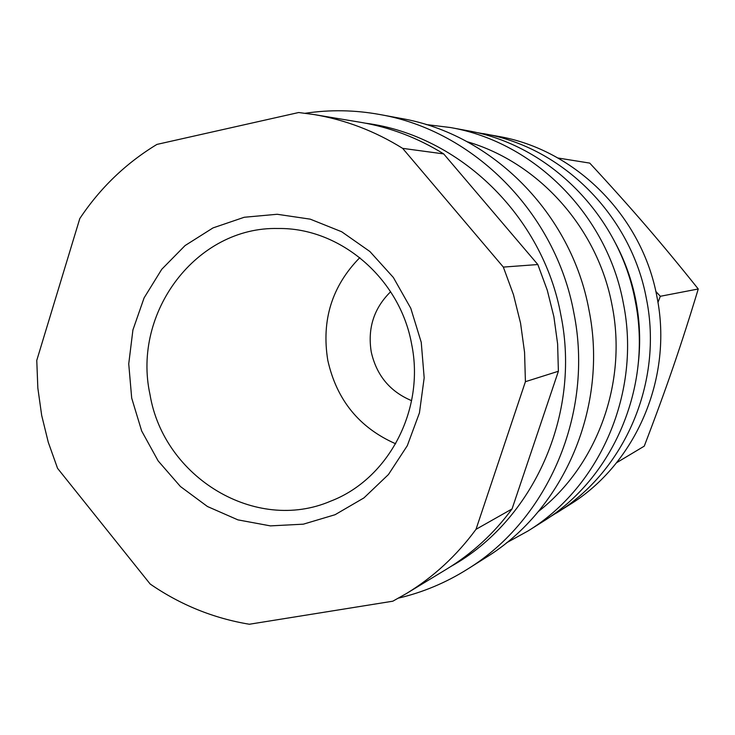 <?xml version="1.0" encoding="UTF-8"?>
<svg xmlns="http://www.w3.org/2000/svg" width="735" height="735" viewBox="0 0 735 735"><rect width="100%" height="100%" fill="white"/><g stroke="black" fill="none" stroke-linecap="round" stroke-linejoin="round"><path stroke-width="1.1" d="M475.38 132.309L498.422 136.379C575.551 149.646 642.252 216.173 656.971 296.931C673.297 377.377 636.078 463.923 569.386 504.881L549.504 517.22M483.354 133.605C562.642 147.23 631.291 215.759 646.451 298.961C663.273 381.832 624.98 470.96 556.423 513.058M615.204 242.651C625.035 261.008 631.953 280.448 635.94 300.983C639.863 321.526 640.663 342.152 638.347 362.842M426.043 124.527L450.362 127.523L467.359 130.655C548.926 144.666 619.642 215.318 635.279 301.111C652.625 386.573 613.201 478.439 542.669 521.731L528.052 530.955L506.58 542.77M450.362 127.523C534.336 141.938 607.248 214.84 623.381 303.399C641.297 391.617 600.67 486.386 528.052 530.955M467.157 141.717C539.003 162.665 597.858 228.355 612.117 305.567C627.552 382.558 597.298 465.411 538.369 511.532M305.264 113.263C329.969 109.552 354.794 109.965 379.747 114.504L401.264 118.473C492.147 134.036 571.398 213.472 588.983 310.023C608.506 406.207 564.425 509.383 485.826 557.589L467.322 569.267C445.842 582.745 422.937 592.346 398.627 598.079M379.747 114.504C473.625 130.573 555.642 212.865 573.87 312.935C594.11 412.62 548.521 519.48 467.322 569.267M365.754 123.232C459.366 135.323 542.935 216.026 560.943 315.425C581.137 414.402 533.509 520.371 451.088 566.354M537.836 264.536L503.346 267.09L402.642 148.36L443.692 153.909L537.836 264.536L547.272 290.206L553.896 316.785L557.617 343.916L558.389 371.258L512.056 508.932L476.004 529.329L525.415 381.685L558.389 371.258M503.346 267.09L513.462 294.661L520.564 323.198L524.57 352.341L525.415 381.685M476.004 529.329C456.683 555.632 433.485 577.039 406.409 593.549L392.802 601.202L249.33 624.245C213.481 618.282 180.433 604.877 150.179 584.031L57.56 468.333L48.28 442.286L41.684 415.413L37.834 388.016L36.768 360.389L79.793 218.571C100.153 187.976 125.86 163.253 156.932 144.409L298.695 112.519L314.176 114.577C345.441 119.851 374.933 131.115 402.642 148.36M557.92 157.997L589.746 163.106C610.583 185.606 629.307 206.489 645.909 225.755C662.529 245.012 679.976 266.088 698.25 288.984C689.779 317.024 681.409 343.07 673.131 367.123C664.872 391.185 655.243 417.526 644.255 446.145L616.601 462.71M657.954 302.434L660.324 296.288L655.831 291.455M411.6 400.658C389.982 391.608 376.531 375.364 371.248 351.955C367.454 328.251 373.922 308.185 390.625 291.749M150.004 394.557C131.905 312.412 196.612 226.334 278.188 228.502C340.204 227.501 399.969 278.528 411.637 344.173C425.179 409.459 388.64 479.036 330.686 501.141C255.743 533.445 163.712 477.548 150.004 394.557M395.669 443.784C359.277 427.77 336.648 399.95 327.792 360.325C321.296 320.239 331.981 286.007 359.819 257.627M131.694 398.085L128.735 363.871L132.925 329.932L144.097 297.886L161.746 269.295L185.082 245.563L213.021 227.905L244.24 217.266L277.196 214.271L310.253 219.159L341.702 231.764L369.907 251.526L393.354 277.472L410.782 308.277L421.247 342.326L424.178 377.827L419.437 412.895L407.3 445.695L388.457 474.516L363.935 497.907L335.059 514.721L303.334 524.174L270.406 525.883L237.91 519.865L207.426 506.498L180.415 486.506L158.144 460.9L141.653 430.949L131.694 398.085M660.324 296.288L698.25 288.984M512.056 508.932C493.948 533.509 472.201 553.529 446.816 569.009L406.409 593.549M314.176 114.577L360.802 122.35C390.129 127.302 417.756 137.822 443.692 153.909"/></g></svg>
